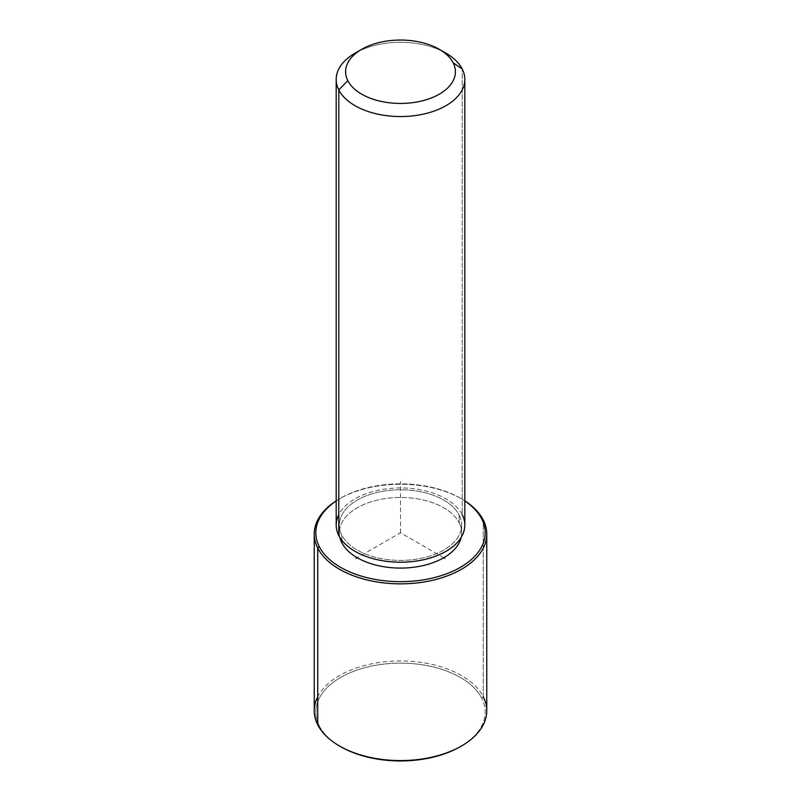 <?xml version="1.0" encoding="UTF-8"?>
<svg xmlns="http://www.w3.org/2000/svg" width="801" height="801" viewBox="0 0 801 801"><rect width="100%" height="100%" fill="white"/><g stroke="black" fill="none" stroke-linecap="round" stroke-linejoin="round"><path stroke-width="0.6" stroke-dasharray="4 3" d="M341.807 540.244L341.807 535.028A61.166 35.314 0 0 0 409.201 560.039A61.166 35.314 0 0 0 461.666 525.086A61.166 35.314 0 0 0 459.193 515.143L459.193 522.823A61.166 35.314 180 0 1 461.666 532.765A61.166 35.314 180 0 1 461.126 537.461A61.166 35.314 0 0 0 459.193 522.823L459.193 515.143A61.166 35.314 0 0 0 391.799 490.122A61.166 35.314 0 0 0 339.334 525.086A61.166 35.314 0 0 0 341.807 535.028L341.807 540.244M339.874 537.461A61.166 35.314 180 0 1 339.334 532.765A61.166 35.314 180 0 1 391.799 497.811A61.166 35.314 180 0 1 459.193 522.823A61.166 35.314 0 0 0 387.784 498.222A61.166 35.314 0 0 0 339.874 537.461M336.19 525.086A64.31 37.126 180 0 1 391.359 488.33A64.31 37.126 180 0 1 462.207 514.632L462.207 68.976L462.207 514.632A64.31 37.126 180 0 1 464.81 525.086M442.382 51.254A64.31 37.126 0 0 0 358.618 51.254M355.033 53.176A64.31 37.126 180 0 1 445.967 53.176M462.207 514.632A64.31 37.126 0 0 0 400.5 487.959A64.31 37.126 0 0 0 338.793 514.632M459.193 515.143A61.166 35.314 180 0 1 417.721 558.968A61.166 35.314 180 0 1 341.807 535.028A61.166 35.314 180 0 1 383.279 491.193A61.166 35.314 180 0 1 459.193 515.143M336.19 500.945A84.696 48.901 180 0 1 464.81 500.945A84.696 48.901 0 0 0 460.385 498.192A84.696 48.901 0 0 0 340.615 498.192A84.696 48.901 0 0 0 336.19 500.945M336.19 500.845A86.268 49.802 180 0 1 339.504 498.833A86.268 49.802 180 0 1 461.496 498.833A86.268 49.802 180 0 1 464.81 500.845A86.268 49.802 0 0 0 336.19 500.845M319.229 725.816A84.696 48.901 0 0 0 340.065 746.312A84.696 48.901 180 0 1 319.229 725.816L317.727 724.795L319.229 725.816A84.696 48.901 180 0 1 376.65 665.13A84.696 48.901 180 0 1 481.771 698.282A84.696 48.901 0 0 0 376.65 665.13A84.696 48.901 0 0 0 319.229 725.816M460.935 746.312A84.696 48.901 0 0 0 481.771 698.282A84.696 48.901 180 0 1 460.385 746.632M314.232 710.767A86.268 49.802 180 0 1 388.235 661.476A86.268 49.802 180 0 1 483.273 696.75L483.273 520.029L483.273 696.75A86.268 49.802 180 0 1 486.768 710.767M483.273 696.75L481.771 698.282L483.273 696.75A86.268 49.802 0 0 0 400.5 660.965A86.268 49.802 0 0 0 317.727 696.75M443.754 557.736L400.5 532.765L357.246 557.736M400.5 532.765L400.5 481.541M461.666 525.086L461.666 532.765M339.334 525.086L339.334 532.765M339.504 498.833L340.615 498.192M461.496 498.833L460.385 498.192"/><path stroke-width="1.2" d="M341.807 542.708L341.807 540.244L341.807 542.708A61.166 35.314 180 0 1 339.874 537.461A61.166 35.314 0 0 0 341.807 542.708A61.166 35.314 0 0 0 405.146 567.979A61.166 35.314 0 0 0 461.126 537.461A61.166 35.314 180 0 1 405.146 567.979A61.166 35.314 180 0 1 341.807 542.708M464.81 79.429L464.81 525.086A64.31 37.126 180 0 1 409.641 561.831A64.31 37.126 180 0 1 338.793 535.539L338.793 89.882A64.31 37.126 0 0 0 409.641 116.175A64.31 37.126 0 0 0 464.81 79.429A64.31 37.126 0 0 0 462.207 68.976A64.31 37.126 0 0 0 442.382 51.254M358.618 51.254A64.31 37.126 0 0 0 336.19 79.429A64.31 37.126 0 0 0 338.793 89.882L338.793 535.539A64.31 37.126 180 0 1 336.19 525.086L336.19 79.429M338.793 89.882L347.824 80.671A54.899 31.69 0 0 0 415.959 102.158A54.899 31.69 0 0 0 453.176 62.818L462.207 68.976A64.31 37.126 180 0 1 418.603 115.054A64.31 37.126 180 0 1 338.793 89.882A64.31 37.126 180 0 1 355.033 53.176L361.682 49.332A54.899 31.69 0 0 0 347.824 80.671L338.793 89.882M439.318 49.332L445.967 53.176A64.31 37.126 180 0 1 462.207 68.976L453.176 62.818A54.899 31.69 0 0 0 439.318 49.332A54.899 31.69 0 0 0 361.682 49.332M338.793 514.632A64.31 37.126 0 0 0 338.793 535.539A64.31 37.126 0 0 0 418.603 560.71A64.31 37.126 0 0 0 462.207 514.632M347.824 80.671A54.899 31.69 180 0 1 385.041 41.332A54.899 31.69 180 0 1 453.176 62.818A54.899 31.69 180 0 1 415.959 102.158A54.899 31.69 180 0 1 347.824 80.671M481.771 518.998A84.696 48.901 180 0 1 424.35 579.684A84.696 48.901 180 0 1 319.229 546.532A84.696 48.901 180 0 1 336.19 500.945A84.696 48.901 0 0 0 319.229 546.532A84.696 48.901 0 0 0 424.35 579.684A84.696 48.901 0 0 0 481.771 518.998L483.273 520.029A86.268 49.802 180 0 1 424.79 581.836A86.268 49.802 180 0 1 317.727 548.064L319.229 546.532L317.727 548.064A86.268 49.802 180 0 1 336.19 500.845A86.268 49.802 0 0 0 314.232 534.047A86.268 49.802 0 0 0 317.727 548.064A86.268 49.802 0 0 0 412.765 583.348A86.268 49.802 0 0 0 486.768 534.047A86.268 49.802 0 0 0 483.273 520.029L481.771 518.998A84.696 48.901 0 0 0 464.81 500.945A84.696 48.901 180 0 1 481.771 518.998M464.81 500.845A86.268 49.802 180 0 1 483.273 520.029A86.268 49.802 0 0 0 464.81 500.845M486.768 534.047L486.768 710.767A86.268 49.802 180 0 1 412.765 760.069A86.268 49.802 180 0 1 317.727 724.795A86.268 49.802 0 0 0 339.504 745.991A86.268 49.802 0 0 0 461.496 745.991L460.385 746.632A84.696 48.901 180 0 1 340.615 746.632A84.696 48.901 180 0 1 340.065 746.312A84.696 48.901 0 0 0 460.935 746.312M317.727 696.75A86.268 49.802 0 0 0 317.727 724.795L317.727 548.064L317.727 724.795A86.268 49.802 180 0 1 314.232 710.767L314.232 534.047M461.496 745.991A86.268 49.802 0 0 0 483.273 696.75M357.246 557.736L356.135 558.377M443.754 557.736L444.865 558.377M339.504 745.991L340.615 746.632"/></g></svg>

